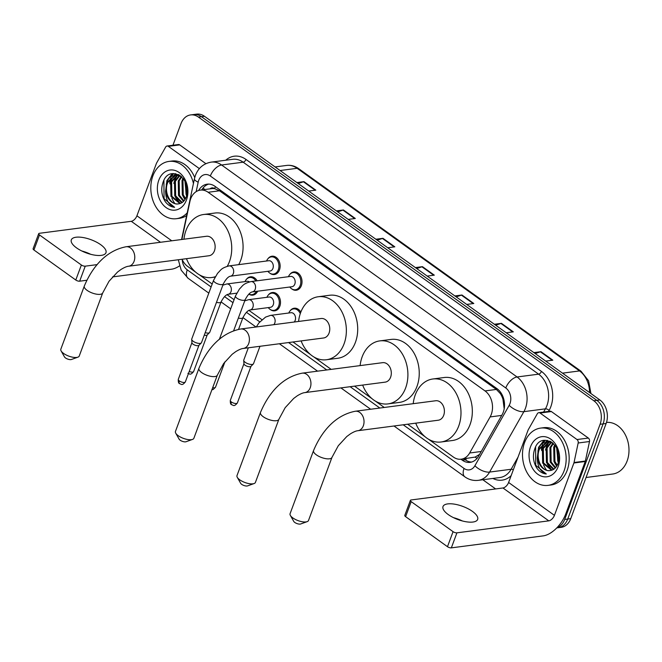 <?xml version="1.0" encoding="UTF-8"?>
<svg xmlns="http://www.w3.org/2000/svg" width="662" height="662" viewBox="0 0 662 662"><rect width="100%" height="100%" fill="white"/><g stroke="black" fill="none" stroke-linecap="round" stroke-linejoin="round"><path stroke-width="0.99" d="M268.391 294.938A9.243 6.943 82.6 0 1 272.322 292.513A9.243 6.943 82.6 0 1 279.074 296.659A9.243 6.943 82.6 0 1 279.836 306.216A9.243 6.943 82.6 0 1 274.713 310.842A9.243 6.943 82.6 0 1 270.295 309.51M257.667 291.197A9.243 6.943 82.6 0 1 252.834 295.144A9.243 6.943 82.6 0 1 248.821 294.11M268.036 258.635A9.243 6.943 82.6 0 1 271.958 256.219A9.243 6.943 82.6 0 1 278.71 260.356A9.243 6.943 82.6 0 1 279.48 269.914A9.243 6.943 82.6 0 1 274.349 274.548A9.243 6.943 82.6 0 1 269.93 273.216M289.915 274.341A9.243 6.943 82.6 0 1 293.845 271.917A9.243 6.943 82.6 0 1 300.598 276.062A9.243 6.943 82.6 0 1 301.359 285.62A9.243 6.943 82.6 0 1 296.237 290.246A9.243 6.943 82.6 0 1 291.818 288.913M428.388 439.129L453.362 457.045A17.328 13.017 -97.4 0 0 461.191 459.196A17.328 13.017 -97.4 0 0 469.648 452.998L490.12 416.928A17.328 13.017 -97.4 0 0 491.27 414.445A17.328 13.017 -97.4 0 0 485.014 390.919L208.133 192.27A17.328 13.017 -97.4 0 0 200.305 190.118A17.328 13.017 -97.4 0 0 189.903 201.538L181.868 239.478M504.196 408.81L502.946 399.31A5.776 4.336 -97.4 0 0 500.439 393.642A17.328 9.359 -54.3 0 1 500.836 392.64M500.439 393.642L500.232 393.493A17.328 13.017 82.6 0 1 502.946 399.31M200.305 190.118L211.641 188.637A17.328 13.017 82.6 0 1 214.844 188.744L214.637 188.596A5.776 4.336 -97.4 0 0 210.061 188.844M461.191 459.196L475.184 457.07L479.627 454.331M500.232 393.493L496.376 389.438L219.494 190.788L214.844 188.744M182.042 259.264A17.328 13.017 -97.4 0 0 187.627 266.389L195.878 272.314M199.138 274.647L212.196 284.015M227.058 294.681L234.083 299.721M248.937 310.379L261.937 319.705M292.993 341.981L310.511 354.551M313.763 356.884L331.174 369.379M354.526 386.136L372.044 398.706M375.304 401.04L384.258 407.461M407.618 424.218L425.136 436.788M290.279 310.635A9.243 6.943 82.6 0 1 294.201 308.219A9.243 6.943 82.6 0 1 300.829 312.133M246.512 279.24A9.243 6.943 82.6 0 1 250.443 276.815A9.243 6.943 82.6 0 1 257.096 280.787M460.934 459.229L462.299 460.206A17.328 13.017 -97.4 0 0 470.128 462.366A17.328 13.017 -97.4 0 0 478.585 456.168L502.127 414.685A17.328 13.017 -97.4 0 0 503.277 412.203A17.328 13.017 -97.4 0 0 497.021 388.677L214.993 186.336A17.328 13.017 -97.4 0 0 207.165 184.177A17.328 13.017 -97.4 0 0 198.65 190.474M174.892 203.548A23.104 17.353 82.6 0 1 171.897 198.244A23.104 17.353 82.6 0 0 174.892 203.548M169.72 183.109A23.104 17.353 82.6 0 1 170.879 177.764A23.104 17.353 82.6 0 0 169.72 183.109M546.58 470.219A23.104 17.353 82.6 0 1 543.585 464.914A23.104 17.353 82.6 0 0 546.58 470.219M541.417 449.779A23.104 17.353 82.6 0 1 542.575 444.434A23.104 17.353 82.6 0 0 541.417 449.779M172.683 173.634A23.104 17.353 82.6 0 0 171.21 176.837A23.104 17.353 82.6 0 1 172.683 173.634L167.362 180.569L166.228 184.408M542.898 443.507A23.104 17.353 82.6 0 1 544.379 440.304A23.104 17.353 82.6 0 0 542.898 443.507M172.947 145.243L180.999 123.604A17.328 13.017 82.6 0 1 190.606 114.923A17.328 13.017 82.6 0 1 198.435 117.083L593.822 400.758A17.328 13.017 82.6 0 1 600.086 424.284L564.694 519.447A17.328 13.017 82.6 0 1 556.999 527.68M495.639 488.937L482.838 479.751M190.606 114.923L196.655 114.137A17.328 13.017 82.6 0 1 204.484 116.289L599.871 399.964A17.328 13.017 82.6 0 1 606.135 423.49L570.743 518.66L567.723 519.049A17.328 13.017 82.6 0 1 558.107 527.73A17.328 13.017 82.6 0 0 567.723 519.049L603.107 423.887L567.723 519.049L564.694 519.447M599.871 399.964L596.851 400.361A17.328 13.017 82.6 0 1 603.107 423.887A17.328 13.017 82.6 0 0 596.851 400.361L201.455 116.686L596.851 400.361L593.822 400.758M193.627 114.534A17.328 13.017 82.6 0 1 201.455 116.686A17.328 13.017 82.6 0 0 193.627 114.534M174.222 176.464A23.104 17.353 82.6 0 1 174.636 175.43A23.104 17.353 82.6 0 0 174.222 176.464M174.702 175.264A23.104 17.353 82.6 0 1 175.471 173.667A23.104 17.353 82.6 0 0 174.702 175.264M545.918 443.135A23.104 17.353 82.6 0 1 546.324 442.1A23.104 17.353 82.6 0 0 545.918 443.135M546.398 441.935A23.104 17.353 82.6 0 1 547.168 440.338A23.104 17.353 82.6 0 0 546.398 441.935M201.761 189.928A17.328 13.017 82.6 0 1 208.695 184.102M471.625 462.051A17.328 13.017 82.6 0 1 465.32 459.817L463.963 458.84M545.116 440.238A23.104 17.353 -97.4 0 0 543.85 442.911M173.427 173.568A23.104 17.353 -97.4 0 0 172.153 176.241M298.19 183.523L303.419 181.777A4.617 2.499 -54.3 0 1 303.966 181.645L296.866 182.571M308.715 191.07L315.815 190.143L303.966 181.645M337.694 211.865L342.916 210.111A4.617 2.499 -54.3 0 1 343.462 209.986L336.362 210.913M348.212 219.412L355.312 218.485L343.462 209.986M377.191 240.207L382.421 238.452A4.617 2.499 -54.3 0 1 382.967 238.32L375.859 239.247M387.709 247.753L394.817 246.827L382.967 238.32M535.186 353.558L540.415 351.812A4.617 2.499 -54.3 0 1 540.962 351.679L533.862 352.606M545.711 361.104L552.811 360.178L540.962 351.679M495.689 325.216L500.919 323.47A4.617 2.499 -54.3 0 1 501.465 323.337L494.357 324.264M506.207 332.771L513.315 331.844L501.465 323.337M456.192 296.882L461.414 295.128A4.617 2.499 -54.3 0 1 461.96 295.004L454.86 295.931M466.71 304.429L473.81 303.502L461.96 295.004M416.688 268.54L421.917 266.794A4.617 2.499 -54.3 0 1 422.464 266.662L415.364 267.589M427.213 276.087L434.313 275.16L422.464 266.662M570.743 518.66A17.328 13.017 82.6 0 1 561.136 527.341L556.783 527.904M448.232 514.548A18.486 7.017 20.4 0 0 466.056 521.755A18.486 7.017 20.4 0 0 477.65 519.413A18.486 7.017 20.4 0 0 472.428 511.387A18.486 7.017 20.4 0 0 454.604 504.179A18.486 7.017 20.4 0 0 443.01 506.529A18.486 7.017 20.4 0 0 448.232 514.548M540.06 413.038A2.888 2.168 -97.4 0 0 538.752 412.683L550.097 411.201A2.888 2.168 82.6 0 1 551.396 411.557L540.06 413.038L576.991 439.535L588.336 438.062A2.888 2.168 82.6 0 1 589.511 441.521L585.374 461.042A2.888 2.168 82.6 0 1 585.241 461.497L565.77 513.869A23.104 12.479 -54.3 0 1 543.196 535.881L451.343 547.863A2.888 1.092 -159.6 0 1 447.479 546.696L453.065 531.669A2.888 1.092 20.4 0 0 456.929 532.836L548.781 520.853A5.776 3.12 125.7 0 0 554.425 515.35L573.904 462.978A2.888 2.168 -97.4 0 0 574.037 462.523L578.166 443.002A2.888 2.168 -97.4 0 0 576.991 439.535M551.396 411.557L588.336 438.062M538.752 412.683A2.888 2.168 -97.4 0 0 537.345 413.717L528.276 429.696A2.888 2.168 -97.4 0 0 528.086 430.11L508.606 482.474A5.776 3.12 125.7 0 1 502.963 487.977L411.11 499.967A2.888 1.092 20.4 0 0 410.382 500.373A2.888 1.092 20.4 0 0 411.193 501.631L405.607 516.65L447.479 546.696M405.607 516.65A2.888 1.092 -159.6 0 1 404.788 515.4L410.382 500.373M411.193 501.631L453.065 531.669M453.544 517.676A18.486 7.017 -159.6 0 1 462.39 520.969M606.5 422.422A25.992 19.529 82.6 0 1 625.135 434.421A25.992 19.529 82.6 0 1 627.121 461.009A25.992 19.529 82.6 0 1 612.706 474.025L586.052 477.501M546.961 441.322A25.992 19.529 82.6 0 1 547.342 440.371M524.577 442.564A28.88 21.697 82.6 0 1 540.589 428.099A28.88 21.697 82.6 0 1 561.699 441.041A28.88 21.697 82.6 0 1 564.074 470.905A28.88 21.697 82.6 0 1 548.062 485.37A28.88 21.697 82.6 0 1 526.96 472.428A28.88 21.697 82.6 0 1 524.577 442.564M540.589 428.099L543.618 427.702A28.88 21.697 82.6 0 1 564.719 440.652A28.88 21.697 82.6 0 1 567.102 470.508A28.88 21.697 82.6 0 1 551.09 484.981L548.062 485.37M536.981 468.357C539.621 471.783 542.732 473.661 546.299 473.984C540.291 471.774 537.296 466.238 537.321 457.376A14.44 10.849 82.6 0 0 549.874 470.574C553.556 470.194 556.27 467.893 558 463.657C565.183 446.37 541.483 430.143 535.02 448.182C532.397 455.274 533.042 462.002 536.981 468.357M558.149 466.652A20.216 15.185 82.6 0 1 537.809 474.265A20.216 15.185 82.6 0 1 530.502 446.817A20.216 15.185 82.6 0 1 550.85 439.204A20.216 15.185 82.6 0 1 558.149 466.652M549.576 441.811L543.32 448.497L543.593 462.961L552.091 470.094M549.088 441.753L542.368 448.621L542.65 463.086L551.636 470.252M551.562 442.29L547.093 448L547.375 462.473L553.904 469.151M551.057 442.125L546.15 448.124L546.423 462.589L553.457 469.441M553.391 443.49L550.875 447.504L551.148 461.977L555.65 467.604M552.944 443.101L549.932 447.628L550.205 462.101L555.219 468.059M555.31 445.634L554.657 447.016L554.93 461.48L557.296 465.204M554.814 444.996L553.713 447.14L553.986 461.604L556.899 465.907M557.52 449.498L558.745 461.066M556.932 448.232L557.768 461.116L558.422 462.399M551.098 441.777L547.176 441.802L538.595 449.109L537.321 457.376M547.656 441.753L539.538 448.985C535.095 458.476 542.095 472.064 549.874 470.574M552.29 442.572L547.176 441.802M550.544 441.471L550.039 441.628M550.403 441.397L549.551 441.604M556.585 447.595L558.231 463.003M543.907 440.379L538.578 447.297L537.23 458.543M556.908 448.191L556.816 448.613M554.773 463.127L556.668 466.271M549.849 441.132L549.419 441.604M549.055 442.042L546.613 446.254L545.48 450.086M547.209 464.112L551.81 470.061M547.408 440.379L545.587 442.158M545.273 442.539L542.832 446.742L541.698 450.582M544.404 440.304L539.05 447.239L537.916 451.079M535.599 446.966L535.74 465.312L546.299 473.984M307.151 521.648L300.664 523.981A4.046 1.531 -159.6 0 1 294.78 522.45A4.046 1.531 -159.6 0 1 293.754 521.408L290.361 515.408A9.822 3.724 20.4 0 0 292.861 517.932A9.822 3.724 20.4 0 0 307.151 521.648A9.822 3.724 20.4 0 0 308.492 520.514L331.96 457.409A9.822 3.724 -159.6 0 1 325.803 458.658A9.822 3.724 -159.6 0 1 316.337 454.827A9.822 3.724 -159.6 0 1 313.556 450.565L290.088 513.671A9.822 3.724 20.4 0 0 290.361 515.408M331.96 457.409L338.274 445.758L346.78 436.531L350.363 433.883C353.599 431.905 356.106 430.854 357.885 430.714L438.252 420.221A9.822 7.373 -97.4 0 0 443.697 415.306A9.822 7.373 -97.4 0 0 442.886 405.152A9.822 7.373 -97.4 0 0 435.712 400.75L355.345 411.234C334.608 415.248 321.186 432.36 313.556 450.565M413.204 403.688A31.768 23.865 82.6 0 1 415.256 394.9A31.768 23.865 82.6 0 1 432.865 378.987A31.768 23.865 82.6 0 1 456.085 393.228A31.768 23.865 82.6 0 1 458.7 426.071A31.768 23.865 82.6 0 1 441.091 441.993A31.768 23.865 82.6 0 1 415.744 423.159M432.865 378.987L444.21 377.505A31.768 23.865 82.6 0 1 467.422 391.747A31.768 23.865 82.6 0 1 470.045 424.599A31.768 23.865 82.6 0 1 452.427 440.511L441.091 441.993M254.059 483.558L247.58 485.891A4.046 1.531 -159.6 0 1 241.696 484.361A4.046 1.531 -159.6 0 1 240.662 483.318L237.277 477.319A9.822 3.724 20.4 0 0 239.776 479.842A9.822 3.724 20.4 0 0 254.059 483.558A9.822 3.724 20.4 0 0 255.408 482.433L278.876 419.319A9.822 3.724 -159.6 0 1 272.719 420.569A9.822 3.724 -159.6 0 1 263.244 416.737A9.822 3.724 -159.6 0 1 260.472 412.476L236.996 475.581A9.822 3.724 20.4 0 0 237.277 477.319M278.876 419.319L285.19 407.668L293.696 398.441L297.279 395.793C300.515 393.824 303.022 392.765 304.801 392.624L385.16 382.139A9.822 7.373 -97.4 0 0 390.605 377.216A9.822 7.373 -97.4 0 0 389.794 367.062A9.822 7.373 -97.4 0 0 382.619 362.668L302.261 373.153C281.524 377.158 268.102 394.279 260.472 412.476M360.111 365.598A31.768 23.865 82.6 0 1 362.164 356.818A31.768 23.865 82.6 0 1 379.781 340.897A31.768 23.865 82.6 0 1 403.001 355.138A31.768 23.865 82.6 0 1 405.616 387.99A31.768 23.865 82.6 0 1 387.998 403.903A31.768 23.865 82.6 0 1 362.652 385.077M379.781 340.897L391.118 339.424A31.768 23.865 82.6 0 1 414.338 353.657A31.768 23.865 82.6 0 1 416.952 386.509A31.768 23.865 82.6 0 1 399.343 402.422L387.998 403.903M192.526 439.411L186.039 441.736A4.046 1.531 -159.6 0 1 180.155 440.205A4.046 1.531 -159.6 0 1 179.121 439.171L175.736 433.163A9.822 3.724 20.4 0 0 178.235 435.695A9.822 3.724 20.4 0 0 192.526 439.411A9.822 3.724 20.4 0 0 193.867 438.277L217.335 375.172A9.822 3.724 -159.6 0 1 211.178 376.413A9.822 3.724 -159.6 0 1 201.703 372.582A9.822 3.724 -159.6 0 1 198.931 368.32L175.455 431.434A9.822 3.724 20.4 0 0 175.736 433.163M217.335 375.172L223.648 363.512L232.155 354.294L235.738 351.638C238.974 349.668 241.481 348.609 243.26 348.469L323.619 337.984A9.822 7.373 -97.4 0 0 329.064 333.069A9.822 7.373 -97.4 0 0 328.253 322.915A9.822 7.373 -97.4 0 0 321.078 318.513L240.72 328.997C219.983 333.011 206.561 350.124 198.931 368.32M298.579 321.451A31.768 23.865 82.6 0 1 300.622 312.663A31.768 23.865 82.6 0 1 318.24 296.75A31.768 23.865 82.6 0 1 341.46 310.991A31.768 23.865 82.6 0 1 344.075 343.835A31.768 23.865 82.6 0 1 326.465 359.747A31.768 23.865 82.6 0 1 301.119 340.922M318.24 296.75L329.585 295.269A31.768 23.865 82.6 0 1 352.796 309.51A31.768 23.865 82.6 0 1 355.42 342.353A31.768 23.865 82.6 0 1 337.802 358.266L326.465 359.747M77.893 357.166L71.405 359.499A4.046 1.531 -159.6 0 1 65.521 357.968A4.046 1.531 -159.6 0 1 64.495 356.926L61.111 350.926A9.822 3.724 20.4 0 0 63.61 353.45A9.822 3.724 20.4 0 0 77.893 357.166A9.822 3.724 20.4 0 0 79.233 356.04L102.709 292.927A9.822 3.724 -159.6 0 1 96.544 294.176A9.822 3.724 -159.6 0 1 87.078 290.345A9.822 3.724 -159.6 0 1 84.297 286.083L60.83 349.188A9.822 3.724 20.4 0 0 61.111 350.926M102.709 292.927L109.015 281.276L117.53 272.049L121.113 269.401C124.348 267.431 126.856 266.372 128.627 266.232L208.993 255.747A9.822 7.373 -97.4 0 0 214.438 250.824A9.822 7.373 -97.4 0 0 213.627 240.67A9.822 7.373 -97.4 0 0 206.453 236.276L126.086 246.761C105.357 250.766 91.927 267.887 84.297 286.083M183.945 239.205A31.768 23.865 82.6 0 1 185.997 230.426A31.768 23.865 82.6 0 1 203.615 214.505A31.768 23.865 82.6 0 1 226.826 228.746A31.768 23.865 82.6 0 1 229.449 261.598A31.768 23.865 82.6 0 1 227.265 266.273M203.615 214.505L214.951 213.032A31.768 23.865 82.6 0 1 238.171 227.265A31.768 23.865 82.6 0 1 240.786 260.116A31.768 23.865 82.6 0 1 238.692 264.635M215.258 276.716A31.768 23.865 82.6 0 1 211.832 277.51A31.768 23.865 82.6 0 1 186.485 258.685M235.49 295.939L239.462 288.988C242.83 285.818 242.689 283.857 250.972 281.59L290.585 276.418A5.197 3.906 82.6 0 1 294.383 278.752A5.197 3.906 82.6 0 1 294.813 284.122A5.197 3.906 82.6 0 1 291.934 286.729L252.313 291.901C250.095 292.331 247.729 294.888 245.23 299.563A5.197 1.969 -159.6 0 1 241.969 300.217A5.197 1.969 -159.6 0 1 236.955 298.19A5.197 1.969 -159.6 0 1 236.739 298.032A5.197 1.969 -159.6 0 1 235.49 295.939L219.312 339.432M288.45 276.699A8.664 6.512 82.6 0 1 293.158 272.587A8.664 6.512 82.6 0 1 299.497 276.476A8.664 6.512 82.6 0 1 300.209 285.43A8.664 6.512 82.6 0 1 295.401 289.774A8.664 6.512 82.6 0 1 289.791 287.01M213.603 280.233L217.583 273.29C220.942 270.113 220.802 268.16 229.085 265.892L268.706 260.72A5.197 3.906 82.6 0 1 272.504 263.054A5.197 3.906 82.6 0 1 272.934 268.424A5.197 3.906 82.6 0 1 270.046 271.031L230.434 276.195C228.208 276.633 225.85 279.182 223.351 283.857A5.197 1.969 -159.6 0 1 220.09 284.519A5.197 1.969 -159.6 0 1 215.076 282.492A5.197 1.969 -159.6 0 1 214.86 282.326A5.197 1.969 -159.6 0 1 213.603 280.233L191.74 339.035A5.197 1.969 -159.6 0 0 191.69 339.383A5.197 1.969 -159.6 0 0 193.205 341.294A5.197 1.969 -159.6 0 0 200.164 343.396A5.197 1.969 -159.6 0 0 201.289 342.949A5.197 1.969 -159.6 0 0 201.48 342.659L223.351 283.857M266.563 261.002A8.664 6.512 82.6 0 1 271.279 256.889A8.664 6.512 82.6 0 1 277.61 260.77A8.664 6.512 82.6 0 1 278.321 269.732A8.664 6.512 82.6 0 1 273.522 274.068A8.664 6.512 82.6 0 1 267.911 271.312M199.005 345.159A3.757 1.423 -159.6 0 1 198.873 345.374A3.757 1.423 -159.6 0 1 198.062 345.696A3.757 1.423 -159.6 0 1 193.031 344.174A3.757 1.423 -159.6 0 1 191.939 342.792L191.69 339.383M256.285 326.97L259.024 322.783L265.586 317.09L270.535 315.385L290.949 312.721A5.197 3.906 82.6 0 1 294.747 315.046A5.197 3.906 82.6 0 1 295.178 320.425A5.197 3.906 82.6 0 1 294.201 322.022M259.984 346.292L253.505 363.703A5.197 1.969 -159.6 0 1 253.314 363.992A5.197 1.969 -159.6 0 1 252.189 364.439A5.197 1.969 -159.6 0 1 246.876 363.289A5.197 1.969 -159.6 0 1 243.715 360.426A5.197 1.969 -159.6 0 1 243.765 360.078L248.324 347.807M288.806 313.002A8.664 6.512 82.6 0 1 293.523 308.889A8.664 6.512 82.6 0 1 300.283 313.639M251.039 366.21A3.757 1.423 -159.6 0 1 250.898 366.417A3.757 1.423 -159.6 0 1 250.087 366.74A3.757 1.423 -159.6 0 1 245.064 365.217A3.757 1.423 -159.6 0 1 243.964 363.835L243.715 360.426M244.75 300.854L248.655 299.679L269.062 297.023A5.197 3.906 82.6 0 1 272.86 299.348A5.197 3.906 82.6 0 1 273.29 304.727A5.197 3.906 82.6 0 1 270.41 307.325L249.996 309.99C247.77 310.428 245.412 312.977 242.913 317.652A5.197 1.969 -159.6 0 1 241.597 318.389A5.197 1.969 -159.6 0 1 238.361 318.025M266.927 297.296A8.664 6.512 82.6 0 1 271.643 293.192A8.664 6.512 82.6 0 1 277.974 297.072A8.664 6.512 82.6 0 1 278.685 306.026A8.664 6.512 82.6 0 1 273.886 310.37A8.664 6.512 82.6 0 1 268.267 307.607M222.871 285.157L226.768 283.981L247.183 281.317A5.197 3.906 82.6 0 1 249.433 281.896M226.768 283.981A5.197 3.906 82.6 0 1 228.895 284.478A5.197 3.906 82.6 0 1 230.997 291.685A5.197 3.906 82.6 0 1 228.117 294.292C225.891 294.722 223.533 297.279 221.034 301.955L209.738 332.307A5.197 1.969 -159.6 0 1 209.556 332.597A5.197 1.969 -159.6 0 1 208.422 333.044A5.197 1.969 -159.6 0 1 205.195 332.672M245.039 281.598A8.664 6.512 82.6 0 1 249.756 277.486A8.664 6.512 82.6 0 1 255.846 280.953M207.272 334.807A3.757 1.423 -159.6 0 1 207.132 335.013A3.757 1.423 -159.6 0 1 206.321 335.344A3.757 1.423 -159.6 0 1 204.277 335.154M256.335 291.371A8.664 6.512 82.6 0 1 251.999 294.673A8.664 6.512 82.6 0 1 248.862 294.069M76.544 247.878A18.486 7.017 20.4 0 0 94.368 255.085A18.486 7.017 20.4 0 0 105.961 252.743A18.486 7.017 20.4 0 0 100.732 244.717A18.486 7.017 20.4 0 0 82.907 237.509A18.486 7.017 20.4 0 0 71.314 239.859A18.486 7.017 20.4 0 0 76.544 247.878M168.371 146.368A2.888 2.168 -97.4 0 0 167.064 146.012L178.401 144.531A2.888 2.168 82.6 0 1 179.708 144.887L168.371 146.368L199.37 168.611M179.708 144.887L205.874 163.663M179.452 265.95A23.104 12.479 -54.3 0 1 171.508 269.211L112.532 276.906M86.805 280.258L79.655 281.193A2.888 1.092 -159.6 0 1 75.782 280.026L81.376 264.999A2.888 1.092 20.4 0 0 85.241 266.165L97.19 264.61M167.064 146.012A2.888 2.168 -97.4 0 0 165.657 147.047L156.588 163.026A2.888 2.168 -97.4 0 0 156.398 163.44L136.918 215.804A5.776 3.12 125.7 0 1 131.275 221.307L39.422 233.297A2.888 1.092 20.4 0 0 38.686 233.703A2.888 1.092 20.4 0 0 39.505 234.96L33.919 249.979L75.782 280.026M33.919 249.979A2.888 1.092 -159.6 0 1 33.1 248.73L38.686 233.703M39.505 234.96L81.376 264.999M81.848 251.006A18.486 7.017 -159.6 0 1 90.702 254.299M175.273 174.652A25.992 19.529 82.6 0 1 175.645 173.701M187.23 212.841A28.88 21.697 82.6 0 1 176.373 218.7A28.88 21.697 82.6 0 1 155.264 205.758A28.88 21.697 82.6 0 1 152.889 175.893A28.88 21.697 82.6 0 1 168.901 161.429A28.88 21.697 82.6 0 1 193.453 183.432M168.901 161.429L171.921 161.031A28.88 21.697 82.6 0 1 194.727 177.557M165.285 201.687C167.933 205.112 171.036 206.991 174.611 207.314C168.595 205.104 165.608 199.568 165.624 190.706A14.44 10.849 82.6 0 0 178.177 203.904C181.868 203.524 184.574 201.223 186.303 196.986C193.486 179.7 169.795 163.473 163.332 181.512C160.701 188.604 161.354 195.331 165.285 201.687M186.461 199.982A20.216 15.185 82.6 0 1 166.112 207.595A20.216 15.185 82.6 0 1 158.814 180.147A20.216 15.185 82.6 0 1 179.154 172.534A20.216 15.185 82.6 0 1 186.461 199.982M177.888 175.14L171.624 181.827L171.897 196.291L180.403 203.424M177.399 175.082L170.68 181.951L170.953 196.415L179.948 203.582M179.865 175.62L175.405 181.33L175.678 195.803L182.215 202.481M179.369 175.455L174.462 181.454L174.735 195.919L181.76 202.771M181.702 176.82L179.187 180.834L179.46 195.307L183.962 200.934M181.256 176.431L178.244 180.958L178.517 195.431L183.531 201.389M183.622 178.963L182.969 180.345L183.242 194.81L185.608 198.534M183.117 178.326L182.017 180.469L182.298 194.934L185.211 199.237M185.832 182.828L187.056 194.396M185.236 181.562L186.072 194.446L186.725 195.729M179.41 175.107L175.488 175.132L166.898 182.439L165.624 190.706M175.96 175.082L167.842 182.315C163.406 191.806 170.407 205.394 178.177 203.904M180.602 175.902L175.488 175.132M178.848 174.801L178.343 174.958M178.715 174.727L177.863 174.934M186.659 215.539A28.88 21.697 82.6 0 1 179.394 218.311L176.373 218.7M184.897 180.925L186.543 196.333M172.219 173.709L166.89 180.627L165.541 191.872M185.219 181.52L185.128 181.942M183.084 196.457L184.979 199.601M178.152 174.462L177.73 174.934M177.358 175.372L174.917 179.584L173.792 183.415M175.521 197.441L180.114 203.391M175.72 173.709L173.899 175.488M173.585 175.869L171.144 180.072L170.01 183.912M163.911 180.296L164.052 198.641L174.611 207.314M501.713 415.413L490.12 416.928M203.201 187.851A17.328 4.849 12 0 0 204.798 189.531M465.907 460.206A17.328 9.359 -54.3 0 1 466.23 458.543M475.184 457.07A17.328 8.101 29.6 0 0 477.012 458.427M503.931 403.994A17.328 8.101 29.6 0 0 504.527 404.49M214.637 188.596A17.328 9.359 -54.3 0 1 215.448 186.659M496.376 389.438L485.014 390.919M481.241 451.484L469.648 452.998M219.494 190.788L208.133 192.27M403.208 424.797L464.037 468.439A11.552 8.68 -97.4 0 0 474.894 465.742L509.194 405.326A11.552 8.68 -97.4 0 0 509.955 403.671A11.552 8.68 -97.4 0 0 505.785 387.982L210.326 176.009A11.552 8.68 -97.4 0 0 198.699 180.354A11.552 8.68 -97.4 0 0 198.178 182.182L196.175 191.632M210.326 176.009A11.552 6.239 125.7 0 1 221.613 165.004L517.072 376.976A23.104 17.353 82.6 0 1 525.421 408.346A23.104 17.353 82.6 0 1 523.882 411.656L545.43 408.843A23.104 17.353 -97.4 0 0 546.961 405.541A23.104 17.353 -97.4 0 0 538.611 374.171L243.161 162.19A23.104 17.353 -97.4 0 0 232.718 159.319L211.17 162.132A23.104 17.353 82.6 0 1 221.613 165.004L243.161 162.19A2.888 1.556 -54.3 0 0 245.983 159.443L541.433 371.415A2.888 1.556 -54.3 0 1 538.611 374.171L517.072 376.976A11.552 6.239 125.7 0 0 505.785 387.982M211.17 162.132C203.615 163.481 198.368 167.883 195.431 175.347L194.429 178.806A11.552 3.236 12 0 0 198.178 182.182M541.433 371.415A25.992 19.529 82.6 0 1 550.825 406.708A25.992 19.529 82.6 0 1 549.104 410.432L548.55 411.4M511.155 475.63A25.992 19.529 82.6 0 1 492.884 478.444M225.734 160.229A25.992 19.529 82.6 0 1 245.983 159.443M600.086 424.284L606.135 423.49M198.435 117.083L204.484 116.289M509.194 405.326A11.552 5.404 29.6 0 0 523.882 411.656L489.59 472.072L511.138 469.267L518.056 457.078M474.894 465.742A11.552 5.404 29.6 0 0 489.59 472.072A23.104 17.353 82.6 0 1 478.312 480.339L499.86 477.534A23.104 17.353 -97.4 0 0 511.138 469.267A2.888 1.349 -150.4 0 1 513.331 469.78M543.61 412.045L545.43 408.843A2.888 1.349 -150.4 0 1 549.104 410.432M182.257 259.736A11.552 8.68 -97.4 0 0 187.247 269.856L211.104 286.969M224.526 296.601L232.983 302.666M246.405 312.298L259.777 321.889M288.582 342.56L326.771 369.95M350.124 386.707L379.856 408.04M187.247 269.856A11.552 6.239 125.7 0 0 188.074 278.255L208.811 293.125M464.037 468.439A11.552 6.239 125.7 0 0 464.865 476.839C468.953 479.735 473.438 480.902 478.312 480.339M465.32 459.817L462.299 460.206M589.561 392.566A23.104 17.353 -97.4 0 0 579.54 370.927L297.122 168.305A23.104 17.353 -97.4 0 0 286.679 165.426C290.916 164.929 294.896 165.988 298.628 168.62A5.776 3.12 125.7 0 0 297.122 168.305L280.076 170.531M562.493 373.153L579.54 370.927A5.776 3.12 -54.3 0 1 581.046 371.241L588.584 380.807L590.934 393.559M421.917 266.794L433.701 275.243M461.414 295.128L473.198 303.585M500.919 323.47L512.694 331.919M540.415 351.812L552.199 360.26M382.421 238.452L394.196 246.901M342.916 210.111L354.7 218.568M303.419 181.777L315.203 190.226M502.963 487.977L548.781 520.853M508.606 482.474L554.425 515.35M585.241 461.497L573.904 462.978M456.929 532.836L451.343 547.863M574.037 462.523L585.374 461.042M589.511 441.521L578.166 443.002M357.885 430.714A9.822 7.373 -97.4 0 0 363.33 425.79A9.822 7.373 -97.4 0 0 359.78 412.459A9.822 7.373 -97.4 0 0 355.345 411.234M304.801 392.624A9.822 7.373 -97.4 0 0 310.246 387.7A9.822 7.373 -97.4 0 0 306.696 374.369A9.822 7.373 -97.4 0 0 302.261 373.153M243.26 348.469A9.822 7.373 -97.4 0 0 248.705 343.553A9.822 7.373 -97.4 0 0 245.155 330.222A9.822 7.373 -97.4 0 0 240.72 328.997M128.627 266.232A9.822 7.373 -97.4 0 0 134.072 261.316A9.822 7.373 -97.4 0 0 130.53 247.977A9.822 7.373 -97.4 0 0 126.086 246.761M250.972 281.59A5.197 3.906 82.6 0 1 253.091 282.086A5.197 3.906 82.6 0 1 255.201 289.294A5.197 3.906 82.6 0 1 252.313 291.901M178.301 379.309C178.161 381.966 178.608 383.422 179.634 383.67C181.264 384.034 181.951 386.112 185.335 381.924A3.757 1.423 -159.6 0 1 182.985 382.404A3.757 1.423 -159.6 0 1 179.361 380.94A3.757 1.423 -159.6 0 1 178.301 379.309L191.93 342.659M179.634 383.67A3.757 2.027 -54.3 0 1 179.361 380.94M229.085 265.892A5.197 3.906 82.6 0 1 231.212 266.389A5.197 3.906 82.6 0 1 233.314 273.596A5.197 3.906 82.6 0 1 230.434 276.195M230.326 400.353C230.186 403.009 230.633 404.465 231.659 404.714C233.297 405.078 233.984 407.155 237.36 402.968A3.757 1.423 -159.6 0 1 235.01 403.448A3.757 1.423 -159.6 0 1 231.386 401.983A3.757 1.423 -159.6 0 1 230.326 400.353L243.955 363.703M231.659 404.714A3.757 2.027 -54.3 0 1 231.386 401.983M270.535 315.385A5.197 3.906 82.6 0 1 272.661 315.882A5.197 3.906 82.6 0 1 274.763 323.089A5.197 3.906 82.6 0 1 273.795 324.686M211.923 389.719L213.09 389.546L215.481 387.27A3.757 1.423 -159.6 0 1 212.692 387.659M248.655 299.679A5.197 3.906 82.6 0 1 250.774 300.176A5.197 3.906 82.6 0 1 252.884 307.391A5.197 3.906 82.6 0 1 249.996 309.99M187.892 373.31C189.531 373.682 190.217 375.751 193.602 371.572A3.757 1.423 -159.6 0 1 189.233 371.456M221.034 301.955A5.197 1.969 -159.6 0 1 219.71 302.691A5.197 1.969 -159.6 0 1 216.482 302.319M131.275 221.307L160.494 242.267M136.918 215.804L171.756 240.803M85.241 266.165L79.655 281.193M202.489 188.778L202.266 189.862M178.301 259.752L181.206 270.212L188.074 278.255M221.05 301.905L230.69 308.831M242.929 317.611L256.02 327.003M279.381 343.76L317.561 371.15M340.913 387.907L370.646 409.24M394.006 425.997L464.865 476.839M194.429 178.806L181.578 239.52M298.628 168.62L581.046 371.241M286.679 165.426L275.078 166.94M211.832 277.51L215.051 277.088M293.158 272.587L296.311 272.181M295.401 289.774L298.554 289.36M245.23 299.563L233.612 330.801M271.279 256.889L274.432 256.475M198.873 345.374L201.289 342.949M273.522 274.068L276.675 273.663M185.335 381.924L198.964 345.274M250.898 366.417L253.314 363.992M293.523 308.889L296.675 308.475M237.36 402.968L250.997 366.318M242.913 317.652L238.56 329.362M271.643 293.192L274.796 292.778M273.886 310.37L277.03 309.957M215.481 387.27L224.972 361.758M207.132 335.013L209.556 332.597M249.756 277.486L252.909 277.08M236.723 293.167L228.117 294.292M251.999 294.673L255.151 294.259M193.602 371.572L207.231 334.922"/></g></svg>
